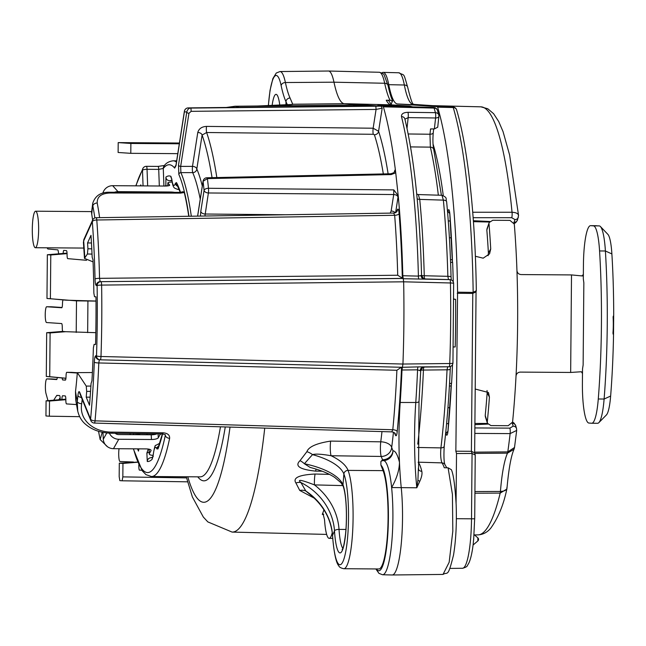 <?xml version="1.0" encoding="UTF-8"?>
<svg xmlns="http://www.w3.org/2000/svg" width="646" height="646" viewBox="0 0 646 646"><rect width="100%" height="100%" fill="white"/><g stroke="black" fill="none" stroke-linecap="round" stroke-linejoin="round"><path stroke-width="0.97" d="M432.352 105.637L452.911 107.026L437.31 106.638L397.452 103.958L432.489 105.645L413.23 104.353A3.949 3.884 93.8 0 0 413.069 104.345A79.24 13.76 -89.6 0 1 404.348 84.997A50.065 8.697 -89.6 0 0 398.776 72.772C405.042 76.131 403.096 71.641 407.683 87.226A3.949 2.939 169 0 0 404.348 84.997L388.763 84.683A78.965 13.711 -89.6 0 0 397.452 103.958M433.571 105.718L453.072 107.026A3.949 3.884 93.8 0 0 452.911 107.026A3.949 0.703 91.4 0 1 453.242 107.543L437.633 107.163L437.31 106.638M472.727 212.251L512.036 212.259C516.606 212.518 518.746 213.826 518.455 216.184M506.908 487.431C507.142 489.894 504.986 491.235 500.432 491.445A3.949 0.743 89.7 0 1 500.19 493.1L474.939 493.213M381.818 72.941A50.34 8.737 90.4 0 1 383.159 72.384A50.34 8.737 90.4 0 1 388.763 84.683M437.633 107.163A245.771 42.676 90.4 0 1 457.578 292.178L455.85 451.207L456.512 453.532L456.084 502.895M391.121 104.539A31.089 5.402 90.4 0 1 392.429 101.406L390.531 100.243M433.038 144.034A201.35 34.965 90.4 0 1 443.261 195.544M451.425 383.409A249.372 43.306 90.4 0 1 448.017 430.874C447.508 435.17 446.862 436.26 446.063 434.152A3.949 3.343 -16 0 1 447.872 431.48M449.543 383.401L451.578 383.409A222.224 38.59 -89.6 0 0 452.515 364.619M453.444 346.95L455.204 346.959A234.062 40.641 -89.6 0 0 455.616 299.308L453.855 299.211M453.855 298.759L454.162 299.211M453.258 281.874A222.224 38.59 -89.6 0 0 452.636 262.413L450.585 262.397M179.313 143.792L130.88 143.46L118.202 142.605L179.435 143.032M173.944 143.364L144.559 143.137L173.944 143.364M177.779 153.651L130.799 153.328L118.121 152.48L118.202 142.605M345.941 529.445L339.021 529.397A3.949 1.478 176.3 0 0 334.491 530.875A35.53 6.169 -89.6 0 0 344.431 542.785A35.53 6.169 -89.6 0 0 342.986 484.831A3.949 3.561 -21.3 0 0 343.196 486.285L341.031 482.796L334.693 477.394C328.644 473.421 320.456 470.102 310.137 467.429L304.379 463.731L312.519 454.631C315.498 453.71 321.692 454.081 331.091 455.737A9.868 1.558 90.8 0 1 330.631 441.097L380.76 441.816A9.868 5.499 -172.8 0 1 391.686 447.476L392.978 450.787A66.95 11.628 90.4 0 1 399.462 462.27C399.365 469.997 396.749 478.428 391.629 487.56A57.074 9.908 90.4 0 0 383.369 460.59L383.272 460.59A3.949 3.884 -91.5 0 1 383.336 460.59A57.074 9.908 90.4 0 1 383.369 460.59L383.514 460.59A9.868 9.722 88.5 0 0 392.978 450.787A9.868 8.907 158.7 0 1 382.65 459.758A9.868 1.712 -89.6 0 0 383.328 460.59L383.272 460.59A3.949 3.884 -91.5 0 0 380.882 461.502L382.65 459.758M382.553 459.863L381.221 456.447L331.091 455.737A63.171 24.903 -175.3 0 1 348.073 470.393A51.325 8.915 90.4 0 1 352.829 527.952A51.325 8.915 90.4 0 1 343.825 568.722L378.814 568.965A51.325 8.915 -89.6 0 0 387.818 528.194A51.325 8.915 -89.6 0 0 383.062 470.635L380.914 465.12L380.882 461.502M381.98 431.585A215.005 37.331 90.4 0 1 380.76 441.816A9.868 1.558 90.8 0 0 381.221 456.447A9.868 8.907 158.7 0 0 391.686 447.476A224.873 39.051 90.4 0 0 393.462 432.158M412.075 106.905A214.343 37.218 -89.6 0 0 409.16 106.041L391.218 104.838L344.31 103.683L383.03 106.283L383.361 106.824A246.756 42.846 90.4 0 1 395.74 172.805L398.219 195.754A246.756 42.846 90.4 0 1 402.821 275.729L403.233 278.717L397.718 275.244A239.569 41.602 -89.6 0 0 394.666 215.28L96.787 220.003A3.949 1.631 175.8 0 0 92.338 221.626A230.356 40.004 90.4 0 1 95.035 278.983C95.18 283.069 95.616 285.257 96.327 285.54L97.11 285.597A241.418 41.925 90.4 0 1 96.504 355.849L95.713 355.793C94.986 356.035 94.518 358.159 94.316 362.172A230.356 40.004 90.4 0 1 90.61 419.092L79.668 392.211C78.957 390.814 78.376 391.92 77.932 395.514A153.974 26.736 90.4 0 1 77.245 401.529L77.746 411.195M375.471 105.782L188.261 107.898A3.949 0.719 -90.6 0 0 188.244 107.898A3.949 0.719 -90.6 0 0 188.236 107.898L375.504 105.782M402.313 278.418A243.518 42.289 -89.6 0 0 399.115 213.576C398.687 209.53 398.122 208.23 397.403 209.684A3.949 3.618 -155.8 0 1 397.12 211.274L394.076 213.059L96.165 217.71A3.949 0.654 89.1 0 1 96.787 220.003A234.304 40.682 90.4 0 1 99.541 278.337L100.187 281.616A3.949 3.884 93.8 0 0 96.327 285.54M395.618 212.695L398.219 195.754L393.81 189.892L208.488 188.277A243.413 42.273 -89.6 0 0 207.423 178.603L391.169 174.581L395.74 172.805L394.972 170.035L394.698 171.771M394.407 432.723L395.441 435.243C396.248 436.526 396.846 435.307 397.209 431.585A3.949 1.777 5.5 0 0 392.792 429.752L95.035 420.853A3.949 1.704 -174.8 0 1 90.61 419.092A3.949 3.585 -22.2 0 0 90.844 420.611L79.894 393.721A3.949 3.585 -22.2 0 1 79.668 392.211M402.135 278.41L100.97 281.672A3.949 0.63 89.4 0 1 101.616 285.088A245.367 42.604 90.4 0 1 100.994 356.495A3.949 0.63 91.4 0 1 100.291 359.822L402.232 367.291L418.027 366.904A3.949 0.743 -90.6 0 0 417.574 369.835L420.651 370.893M401.998 370.005L417.574 369.835A246.481 42.797 90.4 0 1 415.782 402.49L400.205 402.474A246.756 42.846 90.4 0 0 401.998 370.005L402.934 364.037L449.737 363.512A3.949 0.67 2.1 0 0 452.943 362.971L453.637 283.481A3.949 3.949 0 0 0 449.955 279.621L448.663 279.532A3.949 3.884 -86.2 0 0 448.494 279.524L447.856 276.318A3.949 0.727 -1.5 0 1 451.053 276.94C450.343 250.252 448.873 225.196 446.628 201.762C445.352 198.58 448.09 197.902 441.961 195.286L443.366 200.131L419.738 199.388L418.285 194.559L441.961 195.286M400.205 402.474A98.701 17.143 -89.6 0 0 399.462 462.27A98.701 17.143 90.4 0 0 401.231 487.528A57.244 9.94 90.4 0 1 401.085 545.507A57.244 9.94 90.4 0 1 392.219 574.98A57.244 9.94 90.4 0 1 392.154 574.98L382.561 574.746A57.074 9.908 90.4 0 0 391.452 545.515A57.074 9.908 90.4 0 0 391.613 487.56M412.883 106.921L409.322 106.049A3.949 3.884 -86.2 0 0 409.16 106.041L377.862 105.274L394.932 106.412A3.949 3.884 93.8 0 0 394.763 106.412L431.552 107.381A3.949 0.646 -88.6 0 0 431.544 107.381M387.269 100.219L388.69 100.647L391.557 104.878M488.126 255.695L488.392 253.014A201.35 34.965 90.4 0 0 486.834 230.065L487.011 228.781M448.251 220.803L450.302 221.158M473.437 221.675L489.434 222.03M446.572 423.768L448.607 423.469M487.504 423.445L474.907 423.453M485.356 416.727L485.219 415.491A201.35 34.965 90.4 0 0 487.165 392.776L487.036 390.515M448.098 467.825L452.426 494.392L452.822 531.133L449.164 562.262L443.027 574.431C447.896 571.282 447.613 578.695 453.524 555.067C455.915 540.476 456.795 523.664 456.157 504.647C455.026 485.703 453.427 474.043 451.352 469.682L448.098 467.825L444.27 467.752A56.412 9.795 -89.6 0 0 441.912 462.883C440.693 459.266 440.362 454.275 440.927 447.896A3.949 2.099 6.7 0 0 444.214 446.257M410.557 146.9L430.365 147.143L429.978 134.239A3.949 1.938 6.1 0 0 433.256 132.705M394.763 106.412L378.944 105.338M408.183 133.972L429.978 134.239L430.543 128.934L434.37 128.925L435.598 117.976A3.949 1.938 6.1 0 0 438.868 116.417A3.949 3.949 0 0 0 438.763 114.98A3.949 3.287 -15 0 0 435.404 112.662L407.973 112.315C403.443 112.461 401.279 113.882 401.481 116.571A3.949 3.214 -13.9 0 1 404.824 118.832M404.905 119.155L408.159 117.62A3.949 0.775 -89.3 0 0 407.973 112.315M434.37 128.925L437.722 127.214L438.868 116.417M407.02 128.336L408.159 117.62L435.598 117.976A3.949 0.775 -89.3 0 0 435.404 112.662A245.86 42.693 -89.6 0 0 434.12 108.068A3.949 0.703 -88.6 0 0 433.789 107.535A3.949 3.884 -86.2 0 1 433.95 107.543L431.714 107.389A3.949 3.884 93.8 0 0 431.552 107.381L394.932 106.412M421.555 275.148C424.139 280.945 425.722 278.361 425.116 278.967A3.949 3.884 -86.2 0 0 425.278 278.975L424.236 278.991A3.949 3.375 -89.2 0 1 420.982 275.503L418.398 276.108L402.821 275.729M437.067 109.529A3.949 3.884 -86.2 0 0 433.95 107.543L433.95 107.543A3.949 3.949 0 0 1 437.479 110.377A3.949 3.359 -16.2 0 0 434.12 108.068L383.361 106.824M418.027 366.904L449.035 366.775A3.949 0.743 -90.6 0 0 449.737 363.512A249.873 43.387 -89.6 0 0 450.44 282.972A3.949 0.589 -1.1 0 1 453.637 283.481M420.15 370.449A3.949 3.375 88.3 0 1 423.372 367.057L423.461 367.057M420.764 370.344A3.949 0.816 -177.5 0 1 423.437 370.061L447.04 369.811L447.735 366.686M417.389 447.468L440.927 447.896A236.056 40.989 -89.6 0 0 447.04 369.811A3.949 0.807 2.5 0 0 450.246 369.165L450.472 366.492M418.196 462.173L441.912 462.883A3.949 3.803 -39 0 1 444.739 464.248M418.204 462.407A3.949 3.795 142.3 0 0 418.358 462.415A56.832 9.868 90.4 0 1 421.806 471.289C422.363 473.728 421.701 477.031 419.827 481.213L416.807 487.778L391.629 487.56M316.112 469.109A9.868 1.55 -89.2 0 0 315.628 471.12C299.696 469.489 294.495 466 300.027 460.655L306.89 451.683A9.868 5.144 30.5 0 1 312.519 454.631A59.222 23.353 -175.3 0 1 343.882 473.978A47.376 8.228 90.4 0 1 345.812 551.264A47.376 8.228 90.4 0 1 332.561 535.372A3.949 1.478 -3.7 0 0 332.504 535.655L332.238 532.764A29.611 5.144 90.4 0 1 329.185 538.352A29.611 5.144 90.4 0 1 324.542 519.731L323 513.53L322.273 514.426L323.719 514.458M268.332 105.686L270.036 90.359L272.87 78.594L276.27 73.022L280.001 71.544A50.469 8.761 90.4 0 1 285.403 82.535A99.565 17.289 -89.6 0 0 290.062 98.006L292.735 104.24C293.405 104.733 281.535 105.33 257.124 106.025L257.964 106.001M306.89 451.683C308.586 446.822 316.5 443.293 330.631 441.097M322.273 514.426A214.246 37.202 -89.6 0 0 323.937 509.839M329.428 474.374L315.087 474.027C298.969 474.867 292.573 477.854 295.908 482.974L299.744 490.435L314.319 498.187M356.003 106.065A215.005 37.331 90.4 0 0 352.692 104.991L373.582 105.653A224.873 39.051 90.4 0 1 373.687 105.831M375.843 106.178L376.077 109.432L382.182 108.173L381.108 106.154L190.933 108.076C188.987 107.963 187.606 109.263 186.783 111.976L178.506 165.085L178.845 174.46A154.854 26.89 90.4 0 1 188.955 216.257M285.952 104.959L285.976 101.68L287.43 104.862M65.932 378.241L49.718 376.683L50.097 332.94L65.69 331.697L95.818 332.674M96.004 301.044L65.965 300.18L50.396 298.718L50.784 254.976L67.063 253.644M137.598 462.076L119.3 463.182L119.179 476.643L119.833 480.632L122.118 480.785L122.837 476.885L122.95 463.424L137.663 462.221M79.749 416.678L49.371 416.202L49.508 401.037L65.844 399.704M56.913 379.283L51.688 378.944A7.897 1.373 90.4 0 1 51.688 378.944L46.827 378.903A7.897 1.373 -89.6 0 0 46.811 378.903A7.897 1.373 -89.6 0 0 45.454 384.661A7.897 1.373 -89.6 0 0 45.995 393.535L47.965 400.657M51.656 378.944A7.897 1.373 90.4 0 1 51.672 378.944L46.811 378.903M58.851 399.761L60.135 397.766M77.326 372.734L71.625 372.362A3.949 0.686 90.4 0 1 71.617 372.362A3.949 0.686 90.4 0 1 71.625 372.362L66.764 372.33A3.949 0.686 -89.6 0 0 66.756 372.33A3.949 0.686 -89.6 0 0 66.045 376.23A3.949 0.686 90.4 0 1 65.335 380.131L62.759 379.961A3.949 0.686 90.4 0 1 62.186 377.975L46.294 376.457L46.673 332.706L62.743 331.39M96.004 301.093L76.494 300.858L46.972 298.484L47.352 254.742L67.039 253.127M49.371 416.202L45.947 415.967L46.084 400.811L65.835 399.188M61.903 399.511A3.949 0.686 90.4 0 1 62.614 395.756A3.949 0.686 90.4 0 1 62.622 395.756L65.189 395.925A3.949 0.686 90.4 0 1 65.844 399.914A3.949 0.686 -89.6 0 0 66.49 403.911L76.535 404.574M77.31 373.025L66.764 372.33M153.102 455.406A5.919 1.744 177.3 0 1 149.266 453.96A5.919 1.744 177.3 0 1 149.347 453.645L150.994 450.714A5.919 1.744 177.3 0 0 151.075 450.391A5.919 1.744 177.3 0 0 146.157 448.905L113.454 448.679A9.868 9.278 -150.6 0 1 103.287 439.191L102.956 432.368M53.699 400.181L56.703 395.514A3.949 0.686 -89.6 0 1 56.888 395.376L59.537 395.546A3.949 0.686 90.4 0 1 60.191 399.543L60.183 399.648M57.316 377.514L57.147 378.435A3.949 0.686 90.4 0 1 56.654 379.557L46.827 378.903M46.294 376.457L49.718 376.683M65.924 378.338L62.186 377.975M46.673 332.706L50.097 332.94M63.082 300.019A3.949 0.686 -89.6 0 0 62.476 303.862A3.949 0.686 90.4 0 1 61.766 307.762L46.673 306.753A7.897 1.373 -89.6 0 0 45.236 314.594A7.897 1.373 -89.6 0 0 46.536 322.54L61.62 323.557A3.949 0.686 90.4 0 1 62.274 327.546A3.949 0.686 -89.6 0 0 62.807 331.471L65.69 331.697M46.673 306.753A7.897 1.373 -89.6 0 0 46.665 306.753L51.535 306.785A7.897 1.373 90.4 0 1 51.518 306.785A7.897 1.373 90.4 0 1 51.535 306.785L46.665 306.753M62.024 307.488L51.535 306.785M475.206 389.037L488.481 392.51L489.426 397.096A215.175 37.363 90.4 0 1 487.294 421.967L487.439 423.283L490.96 425.593L508.168 425.706L512.569 422.137A215.175 37.363 90.4 0 0 516.025 376.045C516.38 373.646 517.793 372.33 520.256 372.104L570.66 372.451L581.4 371.749L582.49 373.574M486.834 230.065L489.208 222.507L492.753 220.27L509.952 220.383L514.297 224.057A215.175 37.363 90.4 0 1 516.945 270.553A215.175 37.363 90.4 0 1 516.025 376.045M489.022 223.879A215.175 37.363 90.4 0 1 490.718 249.009L489.563 253.846L483.192 258.182L475.359 256.26M583.354 274.211L582.272 275.955L571.508 274.921L521.112 274.574C518.649 274.316 517.26 272.975 516.945 270.553M591.776 423.243A39.479 6.856 90.4 0 0 598.277 398.994A197.401 34.278 90.4 0 0 599.569 250.955A39.479 6.856 90.4 0 0 593.432 225.858L590.638 225.664A39.479 6.856 90.4 0 0 590.565 225.664A39.479 6.856 90.4 0 0 583.435 264.682L583.314 278.902L583.847 282.827L583.128 365.047L582.53 368.898L582.401 383.118A39.479 6.856 90.4 0 0 588.91 423.049L591.712 423.243A39.479 6.856 90.4 0 0 591.776 423.243L597.615 423.283A39.479 6.856 90.4 0 1 597.542 423.283M613.24 316.152A21.617 3.755 90.4 0 1 613.078 334.111M590.638 225.664L599.262 225.898A39.479 6.856 90.4 0 1 600.392 226.52L607.878 234.345A31.581 5.483 90.4 0 1 611.883 253.926A189.512 32.906 90.4 0 1 613.7 314.101L613.506 336.178A189.512 32.906 90.4 0 1 610.64 396.046A31.581 5.483 90.4 0 1 606.416 414.95L598.826 422.678A39.479 6.856 90.4 0 1 597.615 423.283M613.102 317A21.617 3.755 90.4 0 1 612.957 333.271M600.392 226.52A39.479 6.856 90.4 0 1 605.399 250.995A197.401 34.278 90.4 0 1 604.107 399.034A39.479 6.856 90.4 0 1 598.826 422.678M473.373 220.73L489.821 221.481M447.549 212.025L447.985 210.644A3.949 3.383 17.5 0 0 449.721 213.358M447.985 210.644C448.817 208.642 449.446 209.813 449.874 214.173A3.949 1.655 175.7 0 0 449.826 214.496L452.418 262.526M451.328 237.809L449.398 237.793M449.85 407.731L447.936 407.715M94.09 344.375L95.56 344.48A234.062 40.641 -89.6 0 0 95.971 296.821L94.518 296.724L93.864 293.219A222.224 38.59 -89.6 0 0 92.992 259.926L92.168 257.221A218.275 37.904 -89.6 0 0 90.989 235.322L87.565 242.944A197.401 34.278 90.4 0 1 87.921 248.775L91.772 248.847M91.457 243.001L87.565 242.944M92.023 254.088L87.404 253.999L87.921 248.775M87.404 253.999L84.481 258.376L93.072 261.88M92.394 372.532L77.342 372.629L86.249 386.098L86.677 391.387A197.401 34.278 90.4 0 1 86.217 397.161L89.503 405.236A218.275 37.904 -89.6 0 0 91.062 383.514L91.95 380.752M82.195 399.365A157.923 27.423 90.4 0 1 81.695 403.693C78.739 420.611 94.712 432.335 112.154 432.117A3.949 0.711 90.7 0 1 111.645 433.224C101.406 433.046 92.943 430.268 86.265 424.866C81.646 421.289 78.699 416.194 77.407 409.58L75.703 399.817L75.509 391.573A139.859 24.29 -89.6 0 0 77.342 372.629M171.836 180.04A138.825 24.104 -89.6 0 0 170.326 180.694L171.909 180.573M35.627 211.21A18.258 3.173 -89.6 0 0 35.595 211.21A18.258 3.173 -89.6 0 0 32.3 229.354A18.258 3.173 -89.6 0 0 35.312 247.725A18.258 3.173 -89.6 0 0 35.344 247.725A18.258 3.173 -89.6 0 0 38.639 229.588A18.258 3.173 -89.6 0 0 35.627 211.21L91.651 211.597M91.934 380.93A222.224 38.59 -89.6 0 0 93.387 347.798L94.098 344.375M84.481 258.376L83.415 242.355L83.956 239.327L92.62 220.036A3.949 3.618 24.2 0 0 92.338 221.626L83.673 240.918A177.666 30.855 90.4 0 1 84.771 257.528M83.415 242.355L83.673 240.918A3.949 3.618 24.2 0 1 83.956 239.327M99.621 217.654A153.974 26.736 -89.6 0 0 97.215 203.014C97.013 196.57 101.438 193.227 110.498 192.993L180.597 193.114L184.272 192.508A153.974 26.736 90.4 0 1 188.753 216.257M92.636 220.003L91.74 214.367L92.758 203.24L91.514 212.623L91.902 215.158M177.852 186.371A3.949 3.351 -163.2 0 1 175.373 183.294A15.795 2.745 90.4 0 1 171.844 179.362L170.883 176.326A142.774 24.79 -89.6 0 0 165.925 177.077C166.087 179.499 167.556 180.71 170.326 180.694M171.771 178.837L171.82 179.887A3.949 2.39 -7.3 0 1 171.844 179.362M200.43 216.079L200.793 211.42A3.949 2.527 8.9 0 0 205.113 214.02L285.039 214.755M206.502 126.398C201.818 126.648 198.911 128.675 197.781 132.47A3.949 2.527 -171.1 0 1 202.101 135.071L206.631 132.511A3.949 0.606 90.6 0 1 206.502 126.398L373.146 128.215L376.077 109.432L191.168 111.338L188.947 113.276A1.97 1.268 -171.1 0 1 186.783 111.976L184.401 111.823L176.027 165.537L174.686 168.113A3.949 3.803 141 0 1 175.938 165.4M165.844 186.032L165.925 177.077M182.891 191.959L184.272 192.508M140.327 185.87A142.952 24.823 -89.6 0 1 140.796 184.845L140.933 185.878M138.817 448.857L138.47 451.094A142.952 24.823 -89.6 0 1 137.574 448.849M151.786 457.594C149.016 457.748 147.506 459.048 147.272 461.502L146.868 453.104L148.257 449.051M162.332 433.878L162.372 434.669A142.952 24.823 -89.6 0 1 157.971 448.938L156.816 448.857A3.949 3.505 160.5 0 1 158.795 445.918M143.065 185.895L142.491 170.237A3.949 0.953 -2.1 0 1 147.046 169.309A3.949 0.686 -89.6 0 0 146.408 166.321A3.949 3.949 0 0 0 143.041 168.162A3.949 3.747 32.2 0 0 142.491 170.237A153.974 26.736 -89.6 0 0 135.999 185.846M165.344 434.693L165.328 435.275A3.949 2.947 11.8 0 0 169.64 438.295A157.923 27.423 90.4 0 1 151.463 476.522L145.988 474.648L142.209 470.772L133.326 448.817M112.154 432.117L163.01 432.796C167.589 433.167 169.801 435 169.64 438.295M81.42 397.46A3.949 1.954 -173.8 0 1 77.932 395.514M391.904 431.576L392.792 429.752A239.569 41.602 -89.6 0 0 396.886 370.263L401.36 367.235M99.347 359.757L98.798 362.955L396.886 370.263M90.844 420.611A3.949 3.949 0 0 0 94.381 423.065A3.949 0.654 91.7 0 0 95.035 420.853A234.304 40.682 90.4 0 0 98.798 362.955A3.949 0.743 -177.7 0 1 94.316 362.172M402.232 367.291L100.291 359.822A3.949 3.884 -86.2 0 1 100.122 359.814L99.339 359.757A3.949 3.884 -86.2 0 1 95.713 355.793M100.291 359.822A3.949 3.949 0 0 1 100.122 359.814L100.122 359.814A3.949 3.884 -86.2 0 1 96.504 355.849A3.949 0.606 -178 0 0 100.994 356.495L402.934 364.037A250.705 43.532 -89.6 0 0 403.653 281.809L403.233 278.717L449.794 279.613A3.949 3.884 -86.2 0 1 449.955 279.621M424.898 278.951L449.794 279.613A3.949 0.743 -88.6 0 1 450.44 282.972L403.653 281.809L101.616 285.088A3.949 0.525 179 0 0 97.11 285.597A3.949 3.884 93.8 0 1 100.97 281.672L403.007 278.466M95.035 278.983A3.949 0.662 178.7 0 1 99.541 278.337L397.718 275.244M399.115 213.576A3.949 1.704 -4.4 0 1 394.666 215.28L393.81 213.325M200.793 211.42L204.071 190.368A3.949 2.527 8.9 0 0 208.392 192.968L393.721 194.543L393.81 189.892M197.652 216.119L203.078 181.284A239.472 41.586 -89.6 0 1 204.071 190.368A3.949 2.091 -5.9 0 1 208.488 188.277A3.949 0.598 -89.5 0 1 208.392 192.968L204.927 216.006M197.595 216.119L203.078 180.993A1.97 1.268 8.9 0 0 203.078 181.284L207.423 178.603L207.132 177.763L390.87 173.774L391.169 174.581M216.838 177.553A207.665 36.063 90.4 0 0 206.631 132.511L373.267 134.295L374.373 134.756A208.553 36.216 90.4 0 1 383.328 173.935M202.287 186.024A160.983 27.956 -89.6 0 0 196.82 168.977A3.949 2.527 8.9 0 0 192.492 166.377L197.781 132.47M212.05 177.658A203.716 35.377 -89.6 0 0 202.101 135.071L196.82 168.977A3.949 3.618 -23.5 0 1 192.718 172.627A3.949 0.573 90 0 1 192.492 166.377L180.67 166.385L180.896 172.635L192.718 172.627A157.035 27.269 -89.6 0 1 200.244 199.154M191.313 216.216A156.825 27.229 90.4 0 0 180.896 172.635A1.97 1.809 156.3 0 0 178.845 174.46M188.947 113.276L180.67 166.385A1.97 1.268 -171.1 0 1 178.506 165.085M373.267 134.295A3.949 0.606 90.6 0 1 373.146 128.215L378.58 131.275A212.502 36.903 90.4 0 1 388.125 173.831M188.244 107.898A3.949 3.949 0 0 0 184.393 111.241A3.949 2.527 -171.1 0 0 184.401 111.823A3.949 3.884 -86.2 0 1 188.261 107.898L190.933 108.076L191.168 111.338M146.408 166.321L158.068 166.402A3.949 0.686 90.4 0 1 158.714 169.389L163.276 168.453A3.949 3.795 -141.9 0 1 164.052 166.046C165.901 163.115 168.905 161.371 173.088 160.814A157.923 27.423 90.4 0 1 176.471 162.057M138.26 434.693L138.438 433.571M146.868 453.104L149.169 452.063M151.608 457.602L153.255 456.456L152.763 457.166L153.167 454.897A3.949 1.914 6 0 0 153.199 455.285A15.795 2.745 90.4 0 1 156.816 448.857M109.384 433.143A9.868 9.278 29.4 0 0 118.751 439.272L151.455 439.498A5.919 1.744 177.3 0 0 158.278 437.77L159.925 434.839L159.877 433.854M161.46 433.87A5.919 1.744 177.3 0 0 159.925 434.839M149.266 453.96L149.04 449.253A5.919 1.744 -2.7 0 1 149.04 449.188M115.149 433.264A4.934 4.635 29.4 0 0 118.525 434.556L151.229 434.782A5.919 1.744 177.3 0 0 157.067 433.813M135.975 433.539L136.201 434.677M137.299 433.555L137.525 434.693M107.462 446.709L100.154 439.555L102.221 432.214M119.034 448.72A7.897 1.373 -89.6 0 0 118.816 457.037A7.897 1.373 -89.6 0 0 120.011 461.519L133.415 462.019M138.801 464.829A3.949 0.686 90.4 0 1 138.833 466.17A3.949 0.686 -89.6 0 0 139.488 470.143L141.829 470.231M119.3 463.182L122.95 463.424M383.062 470.635L348.073 470.393A3.949 3.561 158.7 0 0 343.882 473.978L342.986 484.831A59.222 23.353 4.7 0 0 304.379 463.731A9.868 4.764 43 0 0 300.027 460.655M395.441 435.243A3.949 3.585 157.8 0 0 395.207 433.732C395.457 433.296 394.448 432.683 392.187 431.891L94.381 423.065M474.479 534.928L477.919 534.888A214.036 37.169 90.4 0 0 500.19 493.1L506.844 489.07L506.94 488.489M514.41 448.001L514.03 449.212L514.515 447.492L507.796 451.893A3.949 0.727 89.6 0 1 507.49 453.153L514.014 449.236M474.947 491.558L500.432 491.445A70.228 12.193 -89.6 0 1 507.49 453.153L474.762 453.411M474.818 433.409L510.122 433.603A214.036 37.169 90.4 0 1 507.796 451.893L474.657 452.152M448.017 430.874A3.949 1.72 -174.7 0 1 447.977 430.535L447.783 432.739M487.843 424.083L474.899 424.624M474.867 427.943L509.888 428.128A3.949 0.759 90.3 0 1 510.122 433.603L516.679 430.422L516.517 428.476M455.616 299.308L453.855 299.292M457.578 292.178L473.122 292.428L476.32 290.684C475.278 216.063 467.825 147.215 456.593 109.844A3.949 3.375 163.5 0 0 453.242 107.543A245.496 42.628 90.4 0 1 473.155 292.428M473.122 292.428L472.783 293.405L475.997 291.887L476.272 291.031M455.85 451.207L471.402 451.312L474.6 452.838L475.222 455.002L474.713 518.795L471.515 518.803L472.056 453.476L475.222 455.002M457.231 293.292L472.783 293.405L471.402 451.312L472.056 453.476L456.512 453.532M473.72 538.376L473.163 544.368C472.145 552.661 470.748 558.814 468.972 562.827L467.421 565.525C467.203 566.534 465.572 567.454 462.512 568.278A50.065 8.697 -89.6 0 0 471.515 518.803L456.367 518.698M477.814 540.96L478.533 539.426L477.846 537.892L477.862 540.936L473.082 545.014M424.842 278.935A3.949 0.743 91.4 0 1 424.26 275.745L447.856 276.318A236.056 40.989 -89.6 0 0 443.366 200.131A3.949 1.986 -5.5 0 1 446.62 201.738M401.481 116.571A246.481 42.797 90.4 0 1 418.398 276.108A3.949 0.743 -88.6 0 0 418.794 279.096M417.155 198.726A3.949 1.995 -5.5 0 0 419.738 199.388A236.476 41.061 -89.6 0 1 424.26 275.745A3.949 0.735 -1.5 0 1 421.58 275.454M418.398 468.027L417.922 480.18L416.807 487.778A98.983 17.184 -89.6 0 1 415.782 402.49A3.949 1.292 -176.1 0 0 419.012 401.441A3.949 1.292 -176.1 0 0 418.963 401.198M418.56 469.763L419.012 401.441L420.724 370.804M417.922 480.18A3.949 2.6 -158.9 0 0 419.827 481.213M421.806 471.297A3.949 3.19 -13.6 0 1 418.527 469.254M291.298 104.523A3.949 3.949 -158 0 1 292.735 104.24L344.31 103.683A98.701 17.143 90.4 0 1 333.974 82.195L384.677 83.253A3.949 3.044 168.1 0 1 388.028 85.522L384.217 75.106C384.023 74.088 382.392 73.143 379.339 72.271A50.428 8.753 90.4 0 1 384.677 83.253C386.316 90.852 388.101 96.512 390.039 100.243L386.243 100.219A99.532 17.28 90.4 0 0 391.218 104.838A3.949 3.884 -86.2 0 1 391.379 104.846L409.322 106.049M388.028 85.522C389.465 92.225 390.975 97.288 392.558 100.703L392.429 101.406M272.111 105.564A27.641 4.797 90.4 0 1 276.052 94.348A27.641 4.797 90.4 0 1 279.791 105.266M130.799 153.328L130.88 143.46M280.001 71.544L328.483 71.02A51.325 8.915 90.4 0 1 328.539 71.02A51.325 8.915 90.4 0 1 333.974 82.195L285.403 82.535A3.949 3.044 168.1 0 0 281.139 85.595A103.505 17.975 -89.6 0 0 285.976 101.68A3.949 3.65 155.2 0 1 290.062 98.006M46.084 400.811L49.508 401.037M167.169 185.959L165.594 185.475M390.87 173.774L394.044 172.619L394.972 170.035M398.041 197.143A3.949 2.527 8.9 0 0 393.721 194.543L391.153 210.992L390.216 213.115M90.553 391.363L86.677 391.387M86.217 397.161L90.141 397.161M102.859 193.202A9.868 9.545 -41.9 0 1 112.654 185.685L164.795 186.04A5.919 1.09 2.3 0 0 169.712 185.16A5.919 1.09 2.3 0 0 169.623 184.966L167.96 183.109L167.855 185.878M172.143 182.035A5.919 1.09 2.3 0 0 167.879 182.915A5.919 1.09 2.3 0 0 167.96 183.109M174.63 192.371A5.919 1.09 2.3 0 0 170.14 192.007L118 191.644A9.868 9.545 138.1 0 0 114.479 192.266M63.163 253.442A3.949 0.686 90.4 0 1 63.849 250.398A3.949 0.686 90.4 0 1 63.865 250.398L66.433 250.624A3.949 0.686 90.4 0 1 67.079 254.637A3.949 0.686 -89.6 0 0 67.725 258.642L86.572 260.306M47.239 247.806A7.897 1.373 -89.6 0 0 47.933 248.993L57.752 249.865A3.949 0.686 90.4 0 1 58.229 251.06L58.673 253.813M47.352 254.742L50.784 254.976M46.972 298.484L50.396 298.718M342.889 485.598L314.449 484.896C301.343 479.825 296.829 479.041 300.915 482.538L305.808 490.992L309.361 493.948C322.499 504.421 330.122 517.341 332.23 532.724L332.238 532.764M315.087 474.027A9.868 1.647 -88.6 0 0 314.449 484.896A63.171 57.518 -156.8 0 1 339.021 529.397A31.581 5.483 -89.6 0 0 342.84 548.301M299.744 490.435A9.868 7.865 161.5 0 1 305.808 490.992A59.222 53.925 23.2 0 1 332.561 535.372L334.491 530.875A59.222 53.925 -156.8 0 0 300.915 482.538A9.868 7.243 146.6 0 0 295.908 482.974M432.513 105.645L480.874 106.832A214.036 37.169 90.4 0 1 512.036 212.259A3.949 0.775 90 0 1 511.745 217.702L514.951 219.6L513.885 222.684M446.063 434.152L445.692 432.844M449.874 214.173A249.372 43.306 90.4 0 1 452.483 262.413M397.403 209.684L396.216 212.332M397.209 431.585A243.518 42.289 -89.6 0 0 401.537 367.275M383.03 106.283L431.552 107.381A3.949 3.949 0 0 1 431.714 107.389M438.335 195.173A214.343 37.218 -89.6 0 0 430.365 147.143A3.949 3.141 -13 0 1 433.708 149.396M423.954 367.057A3.949 0.743 -90.6 0 0 423.437 370.061A236.476 41.061 90.4 0 1 417.768 444.141M376.432 568.948A53.133 9.23 -89.6 0 0 388.125 528.565A53.133 9.23 -89.6 0 0 380.914 465.12M258.222 105.992L235.047 106.243A212.93 36.975 90.4 0 1 238.875 107.349M352.692 104.991L257.124 106.025M186.266 476.764L192.395 497L203.329 517.058L207.85 521.92L232.108 532.086A212.93 36.975 -89.6 0 0 264.731 428.12M322.241 471.217L315.628 471.12M197.781 476.845A161.871 28.109 -89.6 0 0 225.26 426.949M187.784 476.772A183.319 31.832 -89.6 0 0 230.024 427.087M122.837 476.885L186.549 477.895M106.808 432.933L103.287 439.191M76.22 332.44L76.494 300.858M490.718 249.009L488.392 253.014M487.165 392.776L489.426 397.096M487.294 421.967L485.219 415.491M571.508 274.921L570.66 372.451M599.569 250.955L605.399 250.995L611.883 253.926M598.277 398.994L604.107 399.034L610.64 396.046M593.432 225.858L599.262 225.898M473.147 217.686L511.745 217.702M449.899 221.15L450.23 220.092M452.321 259.708L450.48 259.7M75.509 391.573L77.245 401.529A3.949 2.108 -173.2 0 0 81.695 403.693M94.865 217.944A150.025 26.05 -89.6 0 0 92.854 205.937A3.949 2.907 -10.7 0 1 97.215 203.014M110.078 192.258A3.949 0.711 90.1 0 1 110.498 192.993M92.758 203.24C95.301 195.552 101.075 191.894 110.086 192.258L180.186 192.379A3.949 0.711 90.1 0 1 180.597 193.114M180.5 192.379A142.774 24.79 -89.6 0 0 176.487 182.576L175.373 183.294M180.226 192.379L176.907 184.481A3.949 3.706 -28.5 0 1 176.487 182.576M178.829 188.608A19.743 3.432 90.4 0 1 177.828 189.448L179.16 189.456M171.61 178.684A3.949 3.876 -66.9 0 1 170.883 176.326M163.922 186.04L163.276 168.453A153.974 26.736 90.4 0 1 174.686 168.113M133.601 433.506L133.674 434.661M138.543 433.571L138.365 434.693M140.053 434.71L139.076 433.579M147.272 461.502A142.952 24.823 -89.6 0 0 152.23 459.144L153.199 455.285M133.528 448.825A153.974 26.736 -89.6 0 0 165.328 435.275L165.214 434.637M130.096 433.458A153.974 26.736 -89.6 0 0 130.314 434.637M147.659 185.927L147.046 169.309L158.714 169.389L159.328 186.008M165.384 434.815L162.509 433.886A3.949 0.711 -89.3 0 0 163.01 432.796M151.463 476.522L200.066 476.861A157.923 27.423 -89.6 0 0 220.464 426.804M395.182 212.873A3.949 2.527 8.9 0 0 391.153 210.992M374.373 134.756A3.949 3.456 161.8 0 0 378.58 131.275L382.182 108.173M176.027 165.537A3.949 2.527 -171.1 0 1 176.011 164.956L175.987 165.772M147.466 434.758L146.521 433.676M153.005 456.746A3.949 3.819 43.4 0 0 152.23 459.144M162.453 433.644L158.189 447.525A3.949 3.545 21.4 0 0 157.971 448.938M158.278 437.77L158.092 433.829M151.229 434.782L151.455 439.498M118.751 439.272L113.454 448.679M62.759 379.961L65.521 379.977M59.254 395.53L56.703 395.514M150.962 450.084L150.994 450.714M149.347 453.645L149.137 449.204M122.134 480.785L187.566 481.827L122.118 480.785M456.181 108.988A3.949 3.884 93.8 0 0 453.072 107.026A3.949 3.949 0 0 1 456.593 109.844M518.318 217.395A3.949 3.383 -162.5 0 1 514.951 219.6M448.51 424.559L448.203 423.469M509.888 428.128L513.134 426.174L512.27 423.219M512.335 423.388A3.949 3.343 -16 0 1 515.71 425.641M517.47 220.076A3.949 3.383 -162.5 0 1 514.103 222.281M513.134 426.174A3.949 3.343 -16 0 1 516.509 428.435M512.577 422.032L514.071 423.09L515.718 425.698L516.517 428.484A3.949 3.343 -16 0 1 516.534 428.532M451.223 386.001L449.398 385.993M474.657 518.786L473.655 539.822M268.405 105.686A46.52 8.075 90.4 0 1 281.139 85.595M115.917 433.821L115.804 433.272M87.654 332.617L87.929 301.036M90.908 386.074L86.249 386.098M112.654 185.685L118 191.644M407.683 87.226C413.335 110.442 413.828 102.625 413.674 104.466M343.196 486.285C346.514 495.837 347.16 517.801 345.586 533.669C343.309 551.595 342.275 548.373 342.178 549.641M441.412 195.27L433.724 149.444C432.852 145.003 432.691 139.415 433.256 132.68L433.66 128.925M437.479 110.377L438.763 114.98M423.38 367.057L449.043 366.775A3.949 3.949 0 0 0 452.943 362.971M444.933 464.531C443.939 462.294 443.697 456.189 444.214 446.225C447.024 422.427 449.035 396.741 450.246 369.157M446.774 467.801L444.747 464.256M443.019 574.431L392.219 574.98M375.843 568.94L378.952 573.357L382.561 574.746M332.698 538.376L329.185 538.352M232.108 532.086L326.658 534.412M235.047 106.243L226.148 107.486M257.544 106.009L291.532 104.482M489.192 222.547L486.995 228.829M590.565 225.664L596.395 225.704M581.335 275.737L582.498 275.947M487.423 423.235L485.34 416.67M449.656 212.163L449.826 214.496M83.827 248.064L35.344 247.725M180.186 192.379L183.206 191.676L182.923 192.387M143.041 168.162L135.781 185.846M129.959 433.458L130.177 434.637M111.645 433.224L162.509 433.886M176.657 160.846L173.088 160.814M96.165 217.71A3.949 3.949 0 0 0 92.62 220.036M203.078 180.993C203.773 178.813 205.129 177.739 207.132 177.763M184.393 111.241L176.011 164.956M158.068 166.402L164.698 165.449M71.617 372.362L66.756 372.33M153.167 454.897C154.321 447.904 155.169 444.747 155.71 445.409L159.554 443.374M398.776 72.772L383.159 72.384M514.224 223.597L515.847 222.507L517.486 220.028L518.544 215.393L509.605 154.992L503.056 131.631L498.704 121.513L493.601 113.688L487.77 108.762L480.874 106.832M477.919 534.888C482.909 534.638 487.189 532.417 490.742 528.202C498.26 517.688 503.63 504.639 506.844 489.07L506.981 488.215C508.725 468.948 511.067 455.947 514.03 449.212M514.515 447.492L516.679 430.422M447.977 430.535L451.368 383.264M476.054 291.701L474.648 453.007M477.967 540.799A1.97 1.97 0 0 0 477.878 537.9L474.099 534.589M462.512 568.278L449.947 568.415M451.263 279.944L451.053 276.948M404.84 118.88C414.118 157.592 419.69 209.667 421.555 275.115M418.285 194.559L416.718 194.131M420.724 370.772C424.212 364.336 424.357 368.067 424.212 367.025M379.339 72.271L328.539 71.02M98.523 431.286L100.154 439.555M171.82 179.887C173.168 189.028 174.283 187.881 177.828 189.448M167.879 182.915L167.758 185.895M332.504 535.655C333.966 552.919 336.09 563.013 338.867 565.936C339.303 567.18 340.951 568.109 343.825 568.722"/></g></svg>
